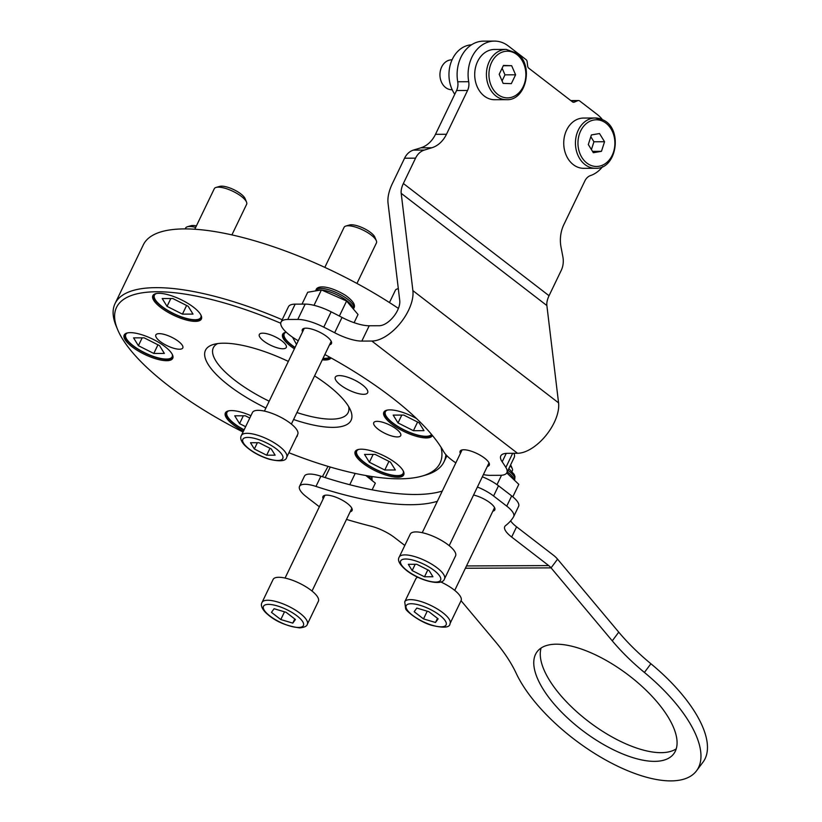 <?xml version="1.0" encoding="UTF-8"?>
<svg xmlns="http://www.w3.org/2000/svg" width="822" height="822" viewBox="0 0 822 822"><rect width="100%" height="100%" fill="white"/><g stroke="black" fill="none" stroke-linecap="round" stroke-linejoin="round"><path stroke-width="1.23" d="M471.53 44.809A29.921 23.674 89.7 0 0 450.867 62.873A29.921 23.674 89.7 0 0 454.761 94.273M460.371 453.436A16.152 5.179 25.7 0 1 460.145 451.165A16.152 5.179 25.7 0 1 463.783 449.757A16.152 5.179 25.7 0 1 481.034 455.717A16.152 5.179 25.7 0 1 489.265 465.18A16.152 5.179 25.7 0 1 487.333 466.423M302.558 331.852A16.152 5.179 25.7 0 1 302.332 329.581A16.152 5.179 25.7 0 1 305.969 328.173A16.152 5.179 25.7 0 1 323.221 334.133A16.152 5.179 25.7 0 1 331.451 343.596A16.152 5.179 25.7 0 1 329.509 344.839M324.844 354.529A195.4 62.616 25.7 0 1 391.693 397.396A195.4 62.616 25.7 0 1 443.633 451.555A29.921 9.587 -154.3 0 0 455.84 462.858M570.797 100.572L578.472 100.541A2.99 2.363 89.7 0 1 579.716 100.972L597.512 114.679A33.507 26.51 -90.3 0 1 602.413 119.601M506.249 453.374L502.18 461.81A29.921 9.587 25.7 0 1 500.773 455.943A29.921 9.587 25.7 0 1 507.503 453.323L517.521 453.282A35.901 18.701 -52.4 0 0 545.931 435.496A35.901 18.701 -52.4 0 0 558.57 402.862L546.877 305.558A17.95 9.35 127.6 0 1 549.045 295.725L561.231 270.397A17.95 14.2 89.7 0 0 562.885 256.824L561.056 247.309A29.921 23.674 -90.3 0 1 563.82 224.683L584.894 180.891A11.97 9.474 -90.3 0 1 590.525 175.559A33.507 26.51 -90.3 0 0 602.618 166.609M558.57 402.862L412.891 290.628L401.198 193.324A17.95 9.35 -52.4 0 1 403.366 183.491L415.552 158.163L404.578 158.214A17.95 14.2 -90.3 0 1 413.343 150.118L420.874 147.816A29.921 23.674 89.7 0 0 435.485 134.325L456.57 90.523A11.97 9.474 89.7 0 0 457.72 81.758A33.507 26.51 -90.3 0 1 483.48 41.151L494.454 41.1A33.507 26.51 -90.3 0 1 508.243 45.909L526.039 59.616A2.99 2.363 89.7 0 1 527.149 61.722L527.673 66.099A2.99 2.363 -90.3 0 0 528.782 68.205L572.42 101.825A2.99 2.363 -90.3 0 0 573.664 102.257A2.99 2.363 -90.3 0 0 574.414 102.103L577.732 100.695L570.992 100.726M331.143 311.826L323.765 327.156A29.921 9.587 -154.3 0 0 297.8 319.429L305.178 304.109A29.921 9.587 25.7 0 1 331.143 311.826A269.287 86.289 25.7 0 1 342.024 317.426A29.921 9.587 -154.3 0 0 369.201 325.769L379.219 325.728A17.95 9.35 127.6 0 0 393.419 316.83A17.95 9.35 127.6 0 0 399.739 300.513L388.046 203.209A35.901 18.701 -52.4 0 1 392.392 183.532L404.578 158.214M413.343 150.118L424.327 150.077L431.848 147.765L420.874 147.816M424.327 150.077A17.95 14.2 89.7 0 0 415.552 158.163M578.472 100.541A2.99 2.363 89.7 0 0 577.732 100.695M457.72 81.758L468.704 81.707A33.507 26.51 -90.3 0 1 494.454 41.1M468.704 81.707A11.97 9.474 -90.3 0 1 467.543 90.482L456.57 90.523M435.485 134.325L446.469 134.274L467.543 90.482M446.469 134.274A29.921 23.674 -90.3 0 1 431.848 147.765M412.891 290.628A35.901 18.701 127.6 0 1 400.252 323.262A35.901 18.701 127.6 0 1 371.842 341.048L361.824 341.089A29.921 9.587 25.7 0 1 334.657 332.746L342.024 317.426M483.398 474.602A29.921 9.587 -154.3 0 0 490.118 475.352L500.136 475.311A29.921 9.587 -154.3 0 0 506.866 472.691A29.921 9.587 -154.3 0 0 505.859 467.441L512.671 453.302M502.18 461.81A269.287 86.289 25.7 0 1 505.859 467.441M323.765 327.156A269.287 86.289 25.7 0 1 334.657 332.746M297.8 319.429L287.782 319.47A29.921 9.587 -154.3 0 0 281.052 322.09A29.921 9.587 -154.3 0 0 298.263 340.77M513.884 453.292A29.921 9.587 25.7 0 1 514.233 457.371L506.866 472.691M281.052 322.09L288.43 306.76A29.921 9.587 25.7 0 1 295.16 304.15L287.782 319.47M305.178 304.109L295.16 304.15M339.332 375.603A17.95 5.754 -154.3 0 0 335.294 377.175A17.95 5.754 -154.3 0 0 344.439 387.686A17.95 5.754 -154.3 0 0 363.612 394.313A17.95 5.754 -154.3 0 0 367.65 392.741A17.95 5.754 -154.3 0 0 358.505 382.23A17.95 5.754 -154.3 0 0 339.332 375.603M288.882 452.717A179.525 57.519 -154.3 0 0 399.677 478.815A179.525 57.519 -154.3 0 0 422.066 476.082A179.525 57.519 -154.3 0 0 441.024 447.209M280.744 323.241A179.525 57.519 -154.3 0 0 156.879 291.759A179.525 57.519 -154.3 0 0 117.618 329.56A179.525 57.519 -154.3 0 0 243.055 432.043M117.618 329.56L116.169 326.077A182.515 58.485 25.7 0 1 115.049 303.585A182.515 58.485 25.7 0 1 156.088 287.649A182.515 58.485 25.7 0 1 282.193 319.727M445.853 454.607A182.515 58.485 25.7 0 1 443.972 461.882A182.515 58.485 25.7 0 1 425.693 475.044L422.066 476.082M314.569 375.89A80.782 25.883 25.7 0 1 350.583 410.363A80.782 25.883 25.7 0 1 332.91 427.368A80.782 25.883 25.7 0 1 293.577 419.508M265.886 408.041A80.782 25.883 25.7 0 1 213.576 344.428A80.782 25.883 25.7 0 1 223.656 343.195A80.782 25.883 25.7 0 1 288.337 361.403M217.635 343.596A74.802 23.972 -154.3 0 0 213.34 347.737A74.802 23.972 -154.3 0 0 269.174 401.208M296.927 412.541A74.802 23.972 -154.3 0 0 331.328 419.148A74.802 23.972 -154.3 0 0 348.138 412.613A74.802 23.972 -154.3 0 0 348.703 406.674M250.916 415.696A26.931 8.631 -154.3 0 0 231.424 410.579A26.931 8.631 -154.3 0 0 225.372 412.932A26.931 8.631 -154.3 0 0 243.476 431.17M130.266 332.643A26.931 8.631 -154.3 0 0 124.204 334.996A26.931 8.631 -154.3 0 0 137.921 350.768A26.931 8.631 -154.3 0 0 166.681 360.694A26.931 8.631 -154.3 0 0 172.733 358.351A26.931 8.631 -154.3 0 0 159.016 342.569A26.931 8.631 -154.3 0 0 130.266 332.643M158.903 293.32A26.931 8.631 -154.3 0 0 152.851 295.673A26.931 8.631 -154.3 0 0 166.568 311.446A26.931 8.631 -154.3 0 0 195.328 321.371A26.931 8.631 -154.3 0 0 201.38 319.028A26.931 8.631 -154.3 0 0 187.663 303.246A26.931 8.631 -154.3 0 0 158.903 293.32M295.067 347.418A25.729 8.241 -154.3 0 1 284.484 333.362A25.729 8.241 -154.3 0 1 286.138 332.16A26.931 8.631 -154.3 0 0 282.665 334.287A26.931 8.631 -154.3 0 0 294.399 348.816M322.296 359.831A26.931 8.631 -154.3 0 0 325.142 359.995A26.931 8.631 -154.3 0 0 331.03 357.93M416.59 418.603A26.931 8.631 -154.3 0 0 389.885 409.87A26.931 8.631 -154.3 0 0 383.833 412.223A26.931 8.631 -154.3 0 0 397.54 427.995A26.931 8.631 -154.3 0 0 426.299 437.931A26.931 8.631 -154.3 0 0 432.362 435.578A26.931 8.631 -154.3 0 0 432.403 435.475M361.238 449.192A26.931 8.631 -154.3 0 0 355.186 451.545A26.931 8.631 -154.3 0 0 368.903 467.317A26.931 8.631 -154.3 0 0 397.653 477.253A26.931 8.631 -154.3 0 0 403.715 474.9A26.931 8.631 -154.3 0 0 389.998 459.128A26.931 8.631 -154.3 0 0 361.238 449.192M159.201 333.64A14.96 4.798 -154.3 0 0 155.841 334.944A14.96 4.798 -154.3 0 0 163.455 343.709A14.96 4.798 -154.3 0 0 179.432 349.227A14.96 4.798 -154.3 0 0 182.803 347.922A14.96 4.798 -154.3 0 0 175.178 339.157A14.96 4.798 -154.3 0 0 159.201 333.64M262.691 333.177A14.96 4.798 -154.3 0 0 259.331 334.482A14.96 4.798 -154.3 0 0 266.945 343.247A14.96 4.798 -154.3 0 0 282.922 348.764A14.96 4.798 -154.3 0 0 286.282 347.459A14.96 4.798 -154.3 0 0 278.668 338.695A14.96 4.798 -154.3 0 0 262.691 333.177M377.123 421.347A14.96 4.798 -154.3 0 0 373.763 422.652A14.96 4.798 -154.3 0 0 381.387 431.416A14.96 4.798 -154.3 0 0 397.365 436.934A14.96 4.798 -154.3 0 0 400.725 435.629A14.96 4.798 -154.3 0 0 393.101 426.865A14.96 4.798 -154.3 0 0 377.123 421.347M115.049 303.585L143.326 244.843A182.515 58.485 25.7 0 1 184.354 228.906A182.515 58.485 25.7 0 1 398.413 308.425M296.526 436.831A14.96 4.798 -154.3 0 0 297.235 436.092A14.96 4.798 -154.3 0 0 297.379 435.074M452.069 59.831L451.71 59.831A14.96 11.837 89.7 0 0 440.366 70.774A14.96 11.837 89.7 0 0 445.627 87.564A14.96 11.837 89.7 0 0 451.843 89.752L452.203 89.752M506.414 99.678L494.7 99.729A25.133 19.882 -90.3 0 1 484.271 96.051A25.133 19.882 -90.3 0 1 475.424 67.846A25.133 19.882 -90.3 0 1 494.474 49.464L506.188 49.412L516.987 53.204C534.166 64.846 526.101 100.942 506.414 99.678A25.133 19.882 -90.3 0 1 495.974 95.999A25.133 19.882 -90.3 0 1 487.138 67.794A25.133 19.882 -90.3 0 1 506.188 49.412M515.6 74.802L511.654 65.698L503.454 65.441L499.201 74.288L503.146 83.392L511.335 83.649L515.6 74.802L504.985 74.843L502.119 68.226M503.321 65.739L511.654 65.698M502.067 80.905L504.985 74.843M595.436 168.274C616.839 169.651 623.22 128.735 603.112 119.95L595.21 117.998A25.133 19.882 -90.3 0 0 575.801 138.322A25.133 19.882 -90.3 0 0 587.833 166.393A25.133 19.882 -90.3 0 0 595.436 168.274L583.733 168.325A25.133 19.882 -90.3 0 1 576.119 166.445A25.133 19.882 -90.3 0 1 564.087 138.373A25.133 19.882 -90.3 0 1 583.507 118.06L595.21 117.998A25.133 19.882 -90.3 0 1 602.824 119.878M604.55 141.733L599.515 133.544L591.398 134.931L588.305 144.528L593.33 152.717L601.457 151.33L604.55 141.733L593.936 141.785L590.823 136.709M591.419 149.604L593.936 141.785M592.498 151.371L601.457 151.33M354.107 322.676L358.032 314.507L346.596 301.027L321.433 289.909L307.705 292.262L302.003 304.119M339.373 316.038L346.596 301.027M314.004 305.332L321.433 289.909M512.805 496.817L518.805 484.353L506.753 472.897M497.002 484.661L501.533 475.25M328.029 466.382L322.399 476.698M372.13 489.82L375.335 483.151L365.862 475.527M349.761 484.723L355.196 473.421M325.173 477.592L330.249 467.04M323.19 498.831A16.152 5.179 25.7 0 1 322.954 496.539A16.152 5.179 25.7 0 1 326.591 495.121A16.152 5.179 25.7 0 1 343.843 501.081A16.152 5.179 25.7 0 1 352.073 510.544A16.152 5.179 25.7 0 1 350.162 511.787M473.564 495.029A16.152 5.179 25.7 0 1 488.874 501.954A16.152 5.179 25.7 0 1 494.793 509.917A16.152 5.179 25.7 0 1 492.871 511.15M320.899 476.205L315.977 486.418A23.941 7.665 -154.3 0 0 299.527 486.377L304.438 476.164A23.941 7.665 25.7 0 1 320.899 476.205A204.955 65.678 -154.3 0 0 415.716 494.484A204.955 65.678 -154.3 0 0 442.267 491.073M315.977 486.418A204.955 65.678 -154.3 0 0 410.795 504.708A204.955 65.678 -154.3 0 0 437.345 501.297M676.218 748.863A85.272 35.963 36.7 0 1 661.032 752.675A85.272 35.963 36.7 0 1 578.554 713.342A85.272 35.963 36.7 0 1 541.112 648.003M556.299 644.191A85.272 35.963 36.7 0 1 643.482 687.767A85.272 35.963 36.7 0 1 673.752 753.795A85.272 35.963 36.7 0 1 654.538 761.367A85.272 35.963 36.7 0 1 567.355 717.791A85.272 35.963 36.7 0 1 537.085 651.774A85.272 35.963 36.7 0 1 556.299 644.191M510.626 520.871A23.941 7.665 -154.3 0 0 516.586 526.83L553.627 555.374A29.921 23.674 89.7 0 1 557.563 559.166L618.75 632.159A119.683 50.471 -143.3 0 0 650.901 663.755L644.407 672.447A113.693 47.953 36.7 0 1 696.532 770.8A113.693 47.953 36.7 0 1 670.916 780.9A113.693 47.953 36.7 0 1 516.052 673.023A119.683 50.471 36.7 0 0 495.163 641.376L461.06 600.697M650.901 663.755A113.693 47.953 36.7 0 1 703.026 762.107L696.532 770.8M557.563 559.166L551.069 567.868L612.267 640.852L618.75 632.159M644.407 672.447A119.683 50.471 36.7 0 1 612.267 640.852M299.527 486.377A23.941 7.665 -154.3 0 0 306.452 496.827L319.368 506.773M404.804 545.459L394.56 537.567A23.941 7.665 25.7 0 0 371.133 526.224A269.154 86.248 25.7 0 1 346.494 519.422M516.586 526.83L511.664 537.043L548.706 565.587A17.95 14.2 89.7 0 1 551.069 567.868L465.396 568.249M511.664 537.043A23.941 7.665 25.7 0 1 504.739 526.604A23.941 7.665 25.7 0 1 505.551 525.628A269.154 86.248 25.7 0 0 513.586 516.761A23.941 7.665 -154.3 0 0 513.688 516.576A23.941 7.665 -154.3 0 0 506.753 506.136L511.674 495.913A23.941 7.665 25.7 0 1 518.6 506.362L513.688 516.576M482.339 476.801A23.941 7.665 25.7 0 1 498.512 485.771L493.59 495.995L506.753 506.136M493.59 495.995A23.941 7.665 -154.3 0 0 477.418 487.014M498.512 485.771L511.674 495.913M399.204 557.09L410.27 534.105A25.133 8.056 25.7 0 1 425.241 533.447A25.133 8.056 25.7 0 1 448.278 544.935A25.133 8.056 25.7 0 1 455.563 555.898L444.497 578.883A25.133 8.056 25.7 0 0 437.222 567.92A25.133 8.056 25.7 0 0 414.185 556.432A25.133 8.056 25.7 0 0 399.204 557.09C397.18 560.296 399.605 564.735 406.489 570.417C419.117 580.527 442.483 586.795 444.497 578.883M432.937 576.756L429.074 570.499L416.754 564.282L408.308 564.324L412.171 570.581L424.491 576.797L432.937 576.756M427.82 569.872L424.491 576.797M415.192 564.293L412.171 570.581M262.023 602.464L273.089 579.479A25.133 8.056 25.7 0 1 278.74 577.28A25.133 8.056 25.7 0 1 305.579 586.559A25.133 8.056 25.7 0 1 318.381 601.283L307.325 624.268C306.976 626.179 304.417 627.392 299.66 627.895C285.193 625.891 273.685 620.61 265.116 612.041C261.612 608.085 260.584 604.9 262.023 602.464A25.133 8.056 25.7 0 1 267.674 600.266A25.133 8.056 25.7 0 1 294.523 609.544A25.133 8.056 25.7 0 1 307.325 624.268M280.795 619.552L292.786 623.117L295.437 619.48L286.087 612.287L274.096 608.722L271.455 612.349L280.795 619.552L284.525 611.815M294.779 618.976L292.786 623.117M510.585 464.954A12.566 4.028 25.7 0 1 510.801 465.293A12.566 4.028 25.7 0 1 511.15 465.94L512.301 468.735A14.96 4.798 -154.3 0 0 511.901 467.944A14.96 4.798 -154.3 0 0 510.154 465.848M404.732 601.827L405.626 608.578C405.41 610.541 419.467 622.079 431.838 625.337C443.777 628.224 449.84 627.648 450.024 623.621A25.133 8.056 25.7 0 0 449.192 619.213A25.133 8.056 25.7 0 0 425.56 603.153A25.133 8.056 25.7 0 0 404.732 601.827L415.798 578.842A25.133 8.056 25.7 0 1 417.761 577.208M440.798 581.945A25.133 8.056 25.7 0 1 460.248 596.227A25.133 8.056 25.7 0 1 461.091 600.635L450.024 623.621M511.993 471.417L512.394 470.574A14.96 4.798 -154.3 0 0 512.301 468.735M435.496 622.48L438.147 618.843L428.796 611.65L416.805 608.075L414.165 611.712L423.505 618.915L435.496 622.48L437.489 618.339M427.224 611.178L423.505 618.915M241.38 435.506L252.446 412.521A25.133 8.056 25.7 0 1 268.054 412.048A25.133 8.056 25.7 0 1 297.739 434.314L286.683 457.299A25.133 8.056 25.7 0 0 256.998 435.033A25.133 8.056 25.7 0 0 241.38 435.506C239.942 437.941 240.969 441.126 244.473 445.082C250.679 451.216 258.981 455.953 269.38 459.293C280.23 461.769 285.994 461.111 286.683 457.299M271.25 448.925L258.93 442.709L250.484 442.739L254.347 448.997L266.667 455.213L275.123 455.172L271.25 448.925M270.006 448.288L266.667 455.213M257.378 442.709L254.347 448.997M201.647 317.785L201.667 317.734A26.633 8.528 25.7 0 1 201.647 317.785A26.633 8.528 25.7 0 1 185.772 318.484A26.633 8.528 25.7 0 1 161.369 306.318A26.633 8.528 25.7 0 1 153.652 294.697A26.633 8.528 25.7 0 1 153.683 294.646L153.652 294.697M216.083 187.426L219.71 186.389A14.96 4.798 25.7 0 1 240.836 193.91A14.96 4.798 25.7 0 1 245.079 198.595L246.528 202.078A17.95 5.754 -154.3 0 0 241.442 196.458A17.95 5.754 -154.3 0 0 216.083 187.426A17.95 5.754 -154.3 0 0 214.285 188.721L194.783 229.235M231.907 234.897L246.631 204.288A17.95 5.754 -154.3 0 0 246.528 202.078M188.176 306.277L172.774 298.509L162.211 298.55L167.041 306.37L182.443 314.138L193.006 314.096L188.176 306.277M170.822 298.52L167.041 306.37M186.604 305.486L182.443 314.138M345.887 226.04L349.514 225.002A14.96 4.798 25.7 0 1 363.581 228.249A14.96 4.798 25.7 0 1 374.883 237.219L376.332 240.702A17.95 5.754 -154.3 0 0 362.769 229.944A17.95 5.754 -154.3 0 0 345.887 226.04A17.95 5.754 -154.3 0 0 344.264 227.047A17.95 5.754 -154.3 0 0 344.089 227.334L324.824 267.376M356.943 283.446L376.445 242.911A17.95 5.754 -154.3 0 0 376.332 240.702M330.423 357.58A26.633 8.528 25.7 0 1 322.892 358.598M294.975 347.614A26.633 8.528 25.7 0 1 283.467 333.311A26.633 8.528 25.7 0 1 283.487 333.259L283.467 333.311M292.509 337.174L296.506 344.428M432.095 435.095A26.633 8.528 25.7 0 1 416.076 434.848A26.633 8.528 25.7 0 1 384.634 411.247A26.633 8.528 25.7 0 1 384.655 411.195L384.634 411.247M413.415 430.697L423.988 430.656L419.148 422.837L403.746 415.059L393.183 415.11L398.023 422.929L413.415 430.697L417.586 422.046M401.804 415.069L398.023 422.929M403.972 473.667L404.003 473.616A26.633 8.528 25.7 0 1 403.972 473.667A26.633 8.528 25.7 0 1 388.107 474.366A26.633 8.528 25.7 0 1 363.694 462.19A26.633 8.528 25.7 0 1 355.988 450.569A26.633 8.528 25.7 0 1 356.008 450.518L355.988 450.569M369.376 462.252L384.778 470.02L395.341 469.978L390.501 462.159L375.109 454.391L364.536 454.432L369.376 462.252L373.157 454.391M388.94 461.368L384.778 470.02M244.042 429.978A26.633 8.528 25.7 0 1 226.173 411.956A26.633 8.528 25.7 0 1 226.204 411.904L226.173 411.956M249.796 418.038L245.295 415.768L234.732 415.819L239.562 423.638L245.624 426.69M243.343 415.778L239.562 423.638M173 357.108L173.021 357.056A26.633 8.528 25.7 0 1 173 357.108A26.633 8.528 25.7 0 1 156.457 357.611A26.633 8.528 25.7 0 1 125.006 334.02A26.633 8.528 25.7 0 1 125.036 333.968L125.006 334.02M195.677 227.396A17.95 5.754 -154.3 0 0 187.437 226.749L191.064 225.711A14.96 4.798 25.7 0 1 196.396 225.886M187.437 226.749A17.95 5.754 -154.3 0 0 185.638 228.043L185.227 228.906M144.127 337.832L133.565 337.873L138.404 345.692L153.796 353.46L164.359 353.419L159.53 345.6L144.127 337.832M142.175 337.842L138.404 345.692M157.958 344.808L153.796 353.46M398.331 288.748A17.95 5.754 -154.3 0 0 397.18 288.964A17.95 5.754 -154.3 0 0 395.382 290.258L389.464 302.558M546.877 305.558L401.198 193.324M549.045 295.725L403.366 183.491M517.521 453.282L371.842 341.048M369.201 325.769L361.824 341.089M572.913 102.113L574.414 102.103M516.987 54.622A23.335 18.464 89.7 0 0 491.618 62.39A23.335 18.464 89.7 0 0 497.813 94.468A23.335 18.464 89.7 0 0 523.182 86.7A23.335 18.464 89.7 0 0 516.987 54.622M603.389 121.533A23.335 18.464 89.7 0 0 579.325 134.284A23.335 18.464 89.7 0 0 589.456 164.729A23.335 18.464 89.7 0 0 613.531 151.978A23.335 18.464 89.7 0 0 603.389 121.533M316.018 290.834A20.94 6.71 25.7 0 1 321.125 289.961M321.638 290.002A20.94 6.71 25.7 0 1 344.5 299.044A20.94 6.71 25.7 0 1 353.193 308.805M345.24 297.513A20.94 6.71 25.7 0 1 353.707 308.384C355.967 305.291 353.203 300.924 345.415 295.283C328.995 285.347 316.758 285.07 315.967 290.217A20.94 6.71 25.7 0 1 345.24 297.513M508.017 470.287A20.94 6.71 25.7 0 1 514.593 479.812L515.004 476.719L514.212 474.448L508.849 468.571M507.277 471.818A20.94 6.71 25.7 0 1 514.027 479.812M370.917 476.38A20.94 6.71 25.7 0 1 371.893 480.377L372.099 476.565M368.626 476.01A20.94 6.71 25.7 0 1 371.143 479.771M466.495 565.947L548.706 565.587M434.16 570.478A22.143 7.09 -154.3 0 0 405.647 559.011A22.143 7.09 -154.3 0 0 407.085 570.602A22.143 7.09 -154.3 0 0 435.598 582.079A22.143 7.09 -154.3 0 0 434.16 570.478M298.417 627.453A22.143 7.09 -154.3 0 0 296.989 615.853A22.143 7.09 -154.3 0 0 268.475 604.386A22.143 7.09 -154.3 0 0 269.904 615.976A22.143 7.09 -154.3 0 0 298.417 627.453M445.37 620.99A22.143 7.09 -154.3 0 0 419.96 605.259A22.143 7.09 -154.3 0 0 406.941 609.564A22.143 7.09 -154.3 0 0 432.351 625.295A22.143 7.09 -154.3 0 0 445.37 620.99M256.608 438.938A22.143 7.09 -154.3 0 0 243.589 443.243A22.143 7.09 -154.3 0 0 269 458.974A22.143 7.09 -154.3 0 0 282.018 454.669A22.143 7.09 -154.3 0 0 256.608 438.938M156.324 293.546A25.729 8.241 -154.3 0 0 161.872 306.39A25.729 8.241 -154.3 0 0 188.485 318.926A25.729 8.241 -154.3 0 0 200.876 314.98M323.046 358.279A25.729 8.241 -154.3 0 0 329.684 357.18M387.296 410.096A25.729 8.241 -154.3 0 0 391.015 421.46A25.729 8.241 -154.3 0 0 415.788 434.53A25.729 8.241 -154.3 0 0 431.54 434.427M358.659 449.418A25.729 8.241 -154.3 0 0 364.208 462.272A25.729 8.241 -154.3 0 0 390.81 474.808A25.729 8.241 -154.3 0 0 403.212 470.862M228.845 410.805A25.729 8.241 -154.3 0 0 227.191 412.017A25.729 8.241 -154.3 0 0 244.134 429.803M127.677 332.869A25.729 8.241 -154.3 0 0 131.397 344.233A25.729 8.241 -154.3 0 0 156.159 357.293A25.729 8.241 -154.3 0 0 172.23 354.303M443.972 461.882L446.921 455.758M353.388 309.041L353.707 308.384M315.638 290.906L315.967 290.217M422.241 532.687L462.067 449.932M449.202 545.654L489.028 462.889M312.021 591.039L351.847 508.284M285.059 578.061L324.896 495.286M454.73 590.391L494.556 507.636M264.417 411.103L304.253 328.338M291.378 424.08L331.215 341.305M398.31 288.645L397.18 288.964"/></g></svg>
